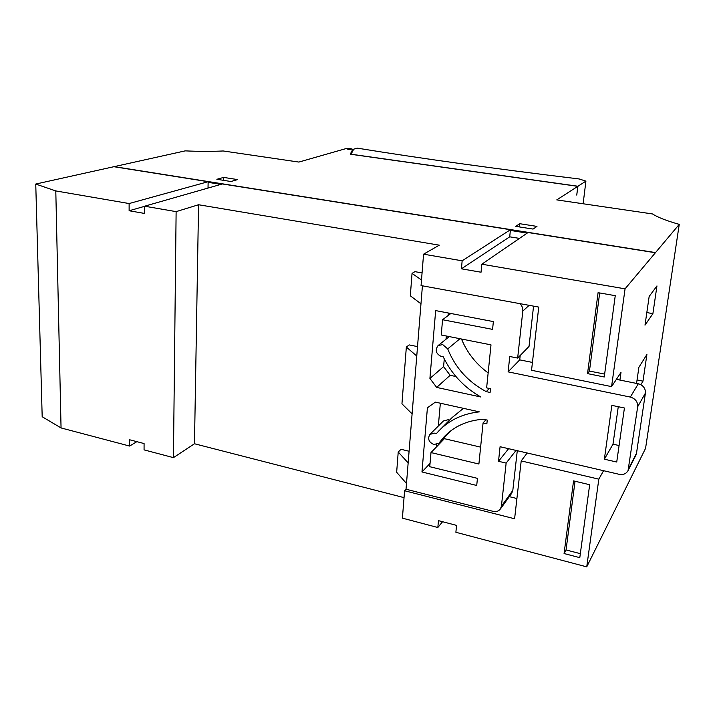 <?xml version="1.0" encoding="UTF-8"?>
<svg xmlns="http://www.w3.org/2000/svg" width="715" height="715" viewBox="0 0 715 715"><rect width="100%" height="100%" fill="white"/><g stroke="black" fill="none" stroke-linecap="round" stroke-linejoin="round"><path stroke-width="1.07" d="M349.984 148.845L347.32 148.952L349.984 148.845M348.285 149.337L351.333 149.221L350.091 148.818L347.052 148.934L348.285 149.337M619.923 380.067L620.995 372.417L611.575 386.618L625.062 288.833L655.521 252.592L114.23 166.631L185.185 150.874C198.788 151.5 211.461 151.535 223.205 150.972L298.888 162.073L345.917 148.622L350.707 148.64L352.799 149.319L350.234 154.19L577.809 186.338L576.746 195.088L577.952 186.249L585.916 181.118L579.07 178.947C496.871 169.026 422.931 158.757 357.25 148.139L353.702 149.176L351.065 154.208L577.952 186.249M652.893 313.653L656.96 285.911L649.157 296.484L645.001 325.155L652.893 313.653L646.825 312.571M603.576 470.702L598.821 479.157L521.199 460.925L514.603 518.768L404.592 490.758L402.402 518.143L437.839 527.509L442.567 521.718M437.839 527.509L438.465 520.645L456.554 525.382L455.884 532.282L586.738 566.861L598.821 479.157M586.738 566.861L645.565 448.359L679.25 224.358C666.746 220.846 657.818 217.369 652.455 213.937L556.753 199.896L577.809 186.338M655.521 252.592L679.25 224.358M636.556 383.419L638.888 367.304L646.905 354.461L642.991 381.149L640.881 384.706M136.878 441.664L129.621 446.062L129.603 439.761L144.081 443.55L144.064 449.878L173.441 457.636L176.122 211.631L198.564 204.74L439.278 245.174L423.566 254.183L421.055 285.571L538.752 307.093L531.54 370.281L611.575 386.618M423.566 254.183L462.149 260.814L461.425 268.804L481.043 272.227L481.821 264.201L625.062 288.833M587.533 373.614L598.08 292.676L615.249 295.679L604.247 376.984L587.533 373.614L589.455 371.058L599.671 292.953M564.072 553.535L579.794 557.655L589.669 484.716L573.546 480.891L564.072 553.535L566.048 549.942L580.339 553.669M422.422 285.821L406.031 489.23L404.592 490.758M583.127 203.766L585.916 181.118M533.059 229.077L515.685 226.342L519.769 223.715L536.965 226.405L533.059 229.077M230.945 181.512L237.639 179.599L223.652 177.409L216.851 179.286L230.945 181.512M173.441 457.636L194.48 443.756L404.046 497.622M208.02 188.063L208.145 181.699L113.837 166.711L35.75 184.05L55.797 190.932L61.052 427.936L129.621 446.062M61.052 427.936L42.185 416.729L35.75 184.05M144.6 206.322L129.129 210.746L144.582 213.445L144.6 206.206L176.122 211.631M129.129 210.746L129.12 203.543L55.797 190.932M462.149 260.814L510.439 229.721L222.383 183.961L144.6 206.206M655.387 252.744L528.045 232.518L481.821 264.201M461.425 268.804L509.706 236.826L510.439 229.721M208.145 181.699L129.12 203.543M509.303 496.648L516.909 498.534M194.48 443.756L198.564 204.74M527.393 232.965L510.385 230.266M221.266 184.282L208.137 182.191M208.137 182.343L220.917 184.381M510.367 230.427L527.187 233.108M223.589 180.35L223.652 177.409M509.706 236.826L519.465 238.399M519.421 226.932L519.769 223.715M527.17 452.988L521.199 460.925M575.039 481.249L566.048 549.942M604.64 374.097L589.455 371.058M637.056 379.96L642.991 381.149M441.593 356.615C436.016 354.005 434.818 350.35 438.009 345.658L442.656 344.55L447.715 348.902C455.294 367.742 468.146 381.989 486.254 391.623L490.088 392.455L490.481 388.692L486.629 387.87L490.999 344.871L441.235 334.995L442.567 319.73L492.572 329.383L493.368 321.589L435.667 310.596L429.912 378.45L436.668 387.423L480.846 396.995C464.062 387.423 451.505 373.999 443.175 356.731L441.593 356.615M430.055 434.246L443.398 421.001L448.251 419.687L449.547 420.134M434.89 433.067L429.912 434.389C427.427 438.769 428.75 442.156 433.88 444.533L438.947 443.148L443.818 437.124C454.016 426.346 467.226 420.384 483.447 419.231L487.255 420.089L486.87 423.781L483.072 422.923L478.898 464.026L430.993 452.568L429.76 466.707L477.441 478.353L476.717 485.467L421.966 471.963L427.418 407.773L435.39 402.116L479.354 411.867C462.873 413.663 449.351 420.027 438.778 430.957L436.391 433.621L434.89 433.067M455.947 376.537L450.146 375.312L436.668 387.423M488.148 372.917C476.029 364.033 467.136 352.736 461.488 339.017M450.146 375.312L443.595 366.616L444.265 358.966M446.017 339.205L446.303 336.005M448.117 315.547L448.341 313.009M618.269 406.71L612.996 444.185L619.074 445.534M508.606 448.689L498.516 461.291L500.08 446.714L619.235 474.331C623.301 475.037 626.242 473.786 628.056 470.568L637.682 406.737C637.869 401.839 635.421 398.621 630.335 397.075L638.307 383.776L616.393 379.352M532.434 362.433L519.716 359.868L508.115 371.863L630.335 397.075M638.307 383.776C643.223 385.242 645.591 388.352 645.413 393.098L637.682 406.737M628.628 468.665L636.511 453.239L645.413 393.098M636.511 453.239L635.778 455.437M406.031 489.23L493.144 511.359C496.255 512.02 498.677 511.225 500.393 508.982L501.412 506.184L512.816 490.436L517.285 450.7M512.816 490.436L511.654 493.386M406.495 483.492L396.655 472.266L398.219 452.023L401.044 449.306L409.096 451.245M412.108 413.86L401.946 403.841L406.343 347.061L409.203 344.907L417.524 346.605M422.065 272.924L414.932 271.655L412.046 273.38L421.501 280.003M508.115 371.863L509.768 356.499L517.651 358.081L529.02 346.453L533.56 306.145M520.198 355.48L519.716 359.868M440.628 429.098L452.05 417.623L463.427 408.337M440.351 403.215L438.331 426.033M436.695 444.507L436.481 446.884M430.993 452.568L444.399 438.679L480.614 447.134M517.651 358.081L522.817 311.052C523.04 308.156 522.03 305.68 519.796 303.625M501.412 506.184L506.14 463.097L498.516 461.291M604.372 459.209L616.732 462.024L624.427 408.006L611.843 405.36L604.372 459.209L612.996 444.185M516.042 450.414L506.14 463.097M430.055 463.409L421.966 471.963M485.923 419.794L483.072 422.923M443.595 366.616L429.912 378.45M450.852 313.492L442.567 319.73M489.346 388.451L486.254 391.623M398.219 452.023L408.158 462.9M406.343 347.061L416.765 356.025M420.974 303.795L410.312 295.813L412.046 273.38M352.683 151.106L352.79 149.355M459.968 338.713L447.715 348.902M529.145 305.332L522.817 311.052M450.799 430.814L439.341 442.656M352.701 151.088L352.799 149.319M449.27 336.595L438.179 345.515M635.957 455.089L628.056 470.568M511.815 493.162L500.393 508.982M451.076 430.609L438.947 443.148M445.481 435.417L443.818 437.124"/></g></svg>
